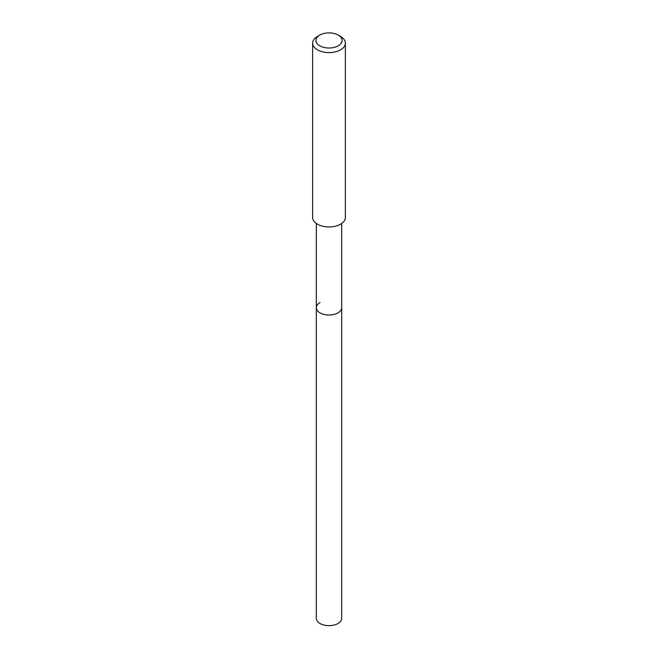 <?xml version="1.0" encoding="UTF-8"?>
<svg xmlns="http://www.w3.org/2000/svg" width="658" height="658" viewBox="0 0 658 658"><rect width="100%" height="100%" fill="white"/><g stroke="black" fill="none" stroke-linecap="round" stroke-linejoin="round"><path stroke-width="0.99" d="M316.317 223.465L316.317 618.339A12.683 7.32 0 0 0 324.147 625.1A12.683 7.32 0 0 0 337.965 623.513A12.683 7.32 0 0 0 341.683 618.339L341.683 307.681A12.683 7.32 180 0 1 337.965 312.863A12.683 7.32 180 0 1 324.147 314.45A12.683 7.32 180 0 1 316.317 307.681A12.683 7.32 180 0 1 320.035 302.507M316.317 307.681A12.683 7.32 0 0 0 324.147 314.45A12.683 7.32 0 0 0 337.965 312.863A12.683 7.32 0 0 0 341.683 307.681L341.683 223.465M312.632 43.132L312.632 217.494A16.368 9.451 0 0 0 322.741 226.22A16.368 9.451 0 0 0 340.573 224.172A16.368 9.451 0 0 0 345.368 217.494L345.368 43.132A16.368 9.451 180 0 1 340.573 49.811A16.368 9.451 180 0 1 322.741 51.859A16.368 9.451 180 0 1 312.632 43.132A16.368 9.451 180 0 1 317.427 36.453L319.747 35.113A13.094 7.559 180 0 1 338.253 35.113A13.094 7.559 180 0 1 338.253 45.805A13.094 7.559 180 0 1 319.747 45.805A13.094 7.559 180 0 1 319.747 35.113L317.427 36.453M338.253 35.113L340.573 36.453A16.368 9.451 180 0 1 345.368 43.132"/></g></svg>
